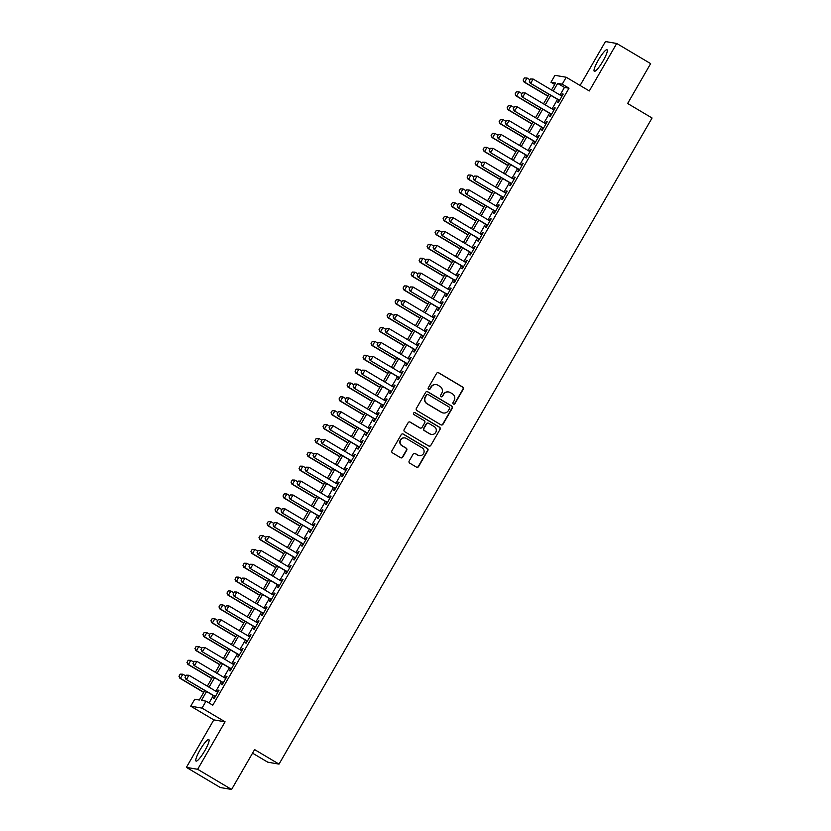<?xml version="1.0" encoding="UTF-8"?>
<svg xmlns="http://www.w3.org/2000/svg" width="831" height="831" viewBox="0 0 831 831"><rect width="100%" height="100%" fill="white"/><g stroke="black" fill="none" stroke-linecap="round" stroke-linejoin="round"><path stroke-width="1.25" d="M453.425 404.053A1.101 1.08 99.7 0 0 454.9 403.658L463.251 389.199A1.579 1.548 99.7 0 0 462.701 387.038L438.726 372.797A1.579 1.548 99.7 0 0 436.607 373.368L428.266 387.828A1.101 1.08 99.7 0 0 429.014 389.469A1.101 1.08 99.7 0 0 430.126 388.939L431.206 387.069A5.038 4.944 99.7 0 1 437.989 385.241L439.983 386.425A5.038 4.944 99.7 0 1 441.728 393.312L440.648 395.192A1.101 1.08 99.7 0 0 441.396 396.823A1.101 1.08 99.7 0 0 442.518 396.294L443.598 394.424A5.038 4.944 99.7 0 1 450.371 392.606L452.365 393.79A5.038 4.944 99.7 0 1 454.121 400.677L453.04 402.547A1.101 1.08 99.7 0 0 453.425 404.053M453.633 404.146A1.101 1.08 99.7 0 0 454.599 403.606L462.95 389.147A1.579 1.548 99.7 0 0 462.4 386.986L438.425 372.745A1.579 1.548 99.7 0 0 438.051 372.589M428.858 389.427A1.101 1.08 99.7 0 0 429.824 388.887L431.206 387.069M441.251 396.792A1.101 1.08 99.7 0 0 442.206 396.242L443.598 394.424M204.81 750.715A12.517 2.254 -59.3 0 0 208.83 739.548A12.517 2.254 -59.3 0 0 200.063 749.905A12.517 2.254 -59.3 0 0 196.043 761.071A12.517 2.254 -59.3 0 0 204.81 750.715M603.057 60.933A12.517 2.254 -59.3 0 0 607.077 49.777A12.517 2.254 -59.3 0 0 598.299 60.133A12.517 2.254 -59.3 0 0 594.29 71.289A12.517 2.254 -59.3 0 0 603.057 60.933M409.195 460.987A1.579 1.548 99.7 0 0 409.735 463.137L416.466 467.136A1.579 1.548 99.7 0 0 418.585 466.565L427.851 450.506A1.579 1.548 99.7 0 0 427.311 448.356L403.336 434.104A1.579 1.548 99.7 0 0 401.217 434.675L391.941 450.734A1.579 1.548 99.7 0 0 392.492 452.885L400.615 457.715A1.579 1.548 99.7 0 0 402.734 457.143L406.702 450.277A1.579 1.548 99.7 0 0 406.151 448.117L402.121 445.728A4.217 4.134 99.7 0 1 404.936 437.937A4.217 4.134 99.7 0 1 406.328 438.446L422.106 447.826A4.217 4.134 99.7 0 1 419.302 455.617A4.217 4.134 99.7 0 1 417.91 455.108L415.282 453.539A1.579 1.548 99.7 0 0 413.163 454.11L409.195 460.987M231.589 789.45L220.319 787.528L186.393 767.377L197.664 769.298L231.589 789.45L254.608 749.593L279.029 764.105L652.055 118.002L627.634 103.48L650.642 63.623L616.716 43.472L589.304 90.953L566.233 77.252L562.234 84.18L569.017 88.211L212.798 705.197L206.015 701.167L202.006 708.105L190.746 706.184L194.745 699.255L199.315 700.024L204.81 690.499M197.664 769.298L225.076 721.807L202.006 708.105M440.897 424.807A1.579 1.548 99.7 0 0 443.016 424.236L452.293 408.177A1.579 1.548 99.7 0 0 451.742 406.027L427.768 391.785A1.579 1.548 99.7 0 0 425.649 392.357L416.383 408.416A1.579 1.548 99.7 0 0 416.923 410.566L440.897 424.807M440.077 429.347L430.801 445.406A1.579 1.548 99.7 0 1 428.682 445.967L404.707 431.725A1.579 1.548 99.7 0 1 404.157 429.575L408.125 422.699A1.579 1.548 99.7 0 1 410.244 422.127L419.967 427.913A1.579 1.548 99.7 0 0 422.086 427.342L424.724 422.782A1.579 1.548 99.7 0 0 424.174 420.631L414.046 414.617A1.101 1.08 99.7 0 1 414.783 412.571A1.101 1.08 99.7 0 1 415.147 412.706L439.526 427.186A1.579 1.548 99.7 0 1 440.077 429.347L430.801 445.406M616.716 43.472L605.446 41.55L580.09 85.479M558.858 100.156L557.643 102.265L558.401 102.39L563.21 94.08L562.442 93.945L561.361 95.814M550.86 114.013L549.634 116.132L550.402 116.257L555.201 107.937L554.443 107.812L553.363 109.682M542.851 127.881L541.635 130L542.394 130.124L547.193 121.804L546.434 121.679L545.354 123.549M534.842 141.748L533.627 143.856L534.385 143.992L539.194 135.671L538.426 135.536L537.345 137.416M526.844 155.615L525.618 157.724L526.387 157.859L531.186 149.538L530.427 149.403L529.347 151.284M518.835 169.472L517.62 171.591L518.378 171.716L523.177 163.395L522.419 163.271L521.338 165.14M510.836 183.339L509.611 185.458L510.369 185.583L515.178 177.263L514.41 177.138L513.329 179.008M502.828 197.207L501.602 199.315L502.371 199.45L507.17 191.13L506.411 191.005L505.331 192.875M494.819 211.074L493.604 213.183L494.362 213.318L499.171 204.997L498.403 204.862L497.322 206.742M486.821 224.931L485.595 227.05L486.364 227.175L491.163 218.865L490.404 218.73L489.324 220.599M478.812 238.798L477.596 240.917L478.355 241.042L483.154 232.722L482.396 232.597L481.315 234.467M470.803 252.666L469.588 254.774L470.346 254.909L475.155 246.589L474.387 246.464L473.306 248.334M462.805 266.533L461.579 268.642L462.348 268.777L467.147 260.456L466.388 260.321L465.308 262.201M454.796 280.4L453.581 282.509L454.339 282.633L459.138 274.323L458.38 274.188L457.299 276.058M446.798 294.257L445.572 296.376L446.33 296.501L451.14 288.18L450.371 288.056L449.291 289.926M438.789 308.124L437.563 310.233L438.332 310.368L443.131 302.048L442.372 301.923L441.292 303.793M430.78 321.992L429.565 324.1L430.323 324.235L435.132 315.915L434.364 315.78L433.283 317.66M422.782 335.859L421.556 337.968L422.325 338.092L427.124 329.782L426.365 329.647L425.275 331.517M414.773 349.716L413.558 351.835L414.316 351.96L419.115 343.639L418.357 343.515L417.276 345.384M406.764 363.583L405.549 365.702L406.307 365.827L411.116 357.507L410.348 357.382L409.268 359.252M398.766 377.451L397.54 379.559L398.309 379.694L403.108 371.374L402.349 371.239L401.269 373.119M390.757 391.318L389.542 393.427L390.3 393.562L395.099 385.241L394.341 385.106L393.26 386.986M382.759 405.175L381.533 407.294L382.291 407.419L387.101 399.098L386.332 398.973L385.252 400.843M374.75 419.042L373.524 421.161L374.293 421.286L379.092 412.965L378.334 412.841L377.253 414.711M366.741 432.909L365.526 435.018L366.284 435.153L371.083 426.833L370.325 426.708L369.244 428.578M358.743 446.777L357.517 448.885L358.275 449.02L363.085 440.7L362.326 440.565L361.236 442.445M350.734 460.634L349.519 462.753L350.277 462.877L355.076 454.567L354.318 454.432L353.237 456.302M342.725 474.501L341.51 476.62L342.268 476.745L347.078 468.424L346.309 468.3L345.229 470.169M334.727 488.368L333.501 490.477L334.27 490.612L339.069 482.292L338.31 482.167L337.23 484.037M326.718 502.236L325.503 504.344L326.261 504.479L331.06 496.159L330.302 496.024L329.221 497.904M318.72 516.103L317.494 518.212L318.252 518.336L323.062 510.026L322.293 509.891L321.213 511.761M310.711 529.96L309.485 532.079L310.254 532.204L315.053 523.883L314.295 523.759L313.214 525.628M302.702 543.827L301.487 545.946L302.245 546.071L307.044 537.75L306.286 537.626L305.206 539.496M294.704 557.694L293.478 559.803L294.236 559.938L299.046 551.618L298.287 551.483L297.197 553.363M286.695 571.562L285.48 573.67L286.238 573.806L291.037 565.485L290.279 565.35L289.198 567.23M278.686 585.419L277.471 587.538L278.229 587.662L283.039 579.342L282.27 579.217L281.19 581.087M270.688 599.286L269.462 601.405L270.231 601.53L275.03 593.209L274.272 593.085L273.191 594.954M262.679 613.153L261.464 615.262L262.222 615.397L267.021 607.077L266.263 606.942L265.182 608.822M254.67 627.021L253.455 629.129L254.213 629.264L259.023 620.944L258.254 620.809L257.174 622.689M246.672 640.878L245.446 642.997L246.215 643.121L251.014 634.801L250.256 634.676L249.175 636.546M238.663 654.745L237.448 656.864L238.206 656.989L243.005 648.668L242.247 648.544L241.167 650.413M230.665 668.612L229.439 670.721L230.197 670.856L235.007 662.536L234.249 662.411L233.158 664.281M222.656 682.48L221.441 684.588L222.199 684.723L226.998 676.403L226.24 676.268L225.159 678.148M569.017 88.211L564.446 87.432L560.052 95.046M557.549 99.377L552.054 108.903M549.551 113.245L544.045 122.77M541.542 127.101L536.037 136.637M533.544 140.969L528.038 150.504M525.535 154.836L520.029 164.361M517.526 168.703L512.031 178.229M509.528 182.56L504.022 192.096M501.519 196.428L496.014 205.963M493.51 210.295L488.015 219.831M485.512 224.162L480.006 233.688M477.503 238.019L471.998 247.555M469.505 251.886L463.999 261.422M461.496 265.754L455.99 275.29M453.487 279.621L447.982 289.146M445.489 293.478L439.983 303.014M437.48 307.345L431.975 316.881M429.471 321.213L423.976 330.748M421.473 335.08L415.967 344.605M413.464 348.947L407.959 358.473M405.466 362.804L399.96 372.34M397.457 376.672L391.952 386.207M389.448 390.539L383.943 400.075M381.45 404.406L375.944 413.931M373.441 418.263L367.936 427.799M365.432 432.13L359.937 441.666M357.434 445.998L351.929 455.533M349.425 459.865L343.92 469.39M341.427 473.722L335.921 483.258M333.418 487.589L327.913 497.125M325.409 501.457L319.904 510.992M317.411 515.324L311.905 524.849M309.402 529.191L303.897 538.717M301.393 543.048L295.898 552.584M293.395 556.915L287.89 566.451M285.386 570.783L279.881 580.308M277.377 584.65L271.882 594.175M269.379 598.507L263.874 608.043M261.37 612.374L255.865 621.91M253.372 626.242L247.867 635.777M245.363 640.109L239.858 649.634M237.354 653.966L231.859 663.502M229.356 667.833L223.851 677.369M221.347 681.7L215.842 691.236M213.338 695.568L209.059 702.984M214.647 696.336L213.432 698.456L214.19 698.58L219 690.27L218.231 690.135L217.151 692.005M252.551 753.146L267.759 762.183L279.029 764.105M225.076 721.807L213.806 719.885L186.393 767.377M213.806 719.885L190.746 706.184M554.703 84.482L550.963 82.259L554.963 75.33L566.233 77.252M206.555 691.537L201.445 700.388L206.015 701.167M562.234 84.18L557.663 83.401L553.269 91.015M550.766 95.347L545.261 104.872M542.768 109.204L537.262 118.74M534.759 123.071L529.254 132.607M526.75 136.938L521.255 146.474M518.752 150.806L513.246 160.331M510.743 164.673L505.238 174.198M502.745 178.53L497.239 188.066M494.736 192.397L489.23 201.933M486.727 206.265L481.222 215.79M478.729 220.132L473.223 229.657M470.72 233.989L465.215 243.525M462.711 247.856L457.216 257.392M454.713 261.723L449.207 271.259M446.704 275.591L441.199 285.116M438.695 289.448L433.2 298.983M430.697 303.315L425.192 312.851M422.688 317.182L417.183 326.718M414.69 331.05L409.184 340.575M406.681 344.907L401.176 354.442M398.672 358.774L393.177 368.31M390.674 372.641L385.169 382.177M382.665 386.508L377.16 396.034M374.656 400.376L369.161 409.901M366.658 414.233L361.153 423.768M358.649 428.1L353.144 437.636M350.651 441.967L345.145 451.503M342.642 455.835L337.137 465.36M334.633 469.692L329.128 479.227M326.635 483.559L321.13 493.095M318.626 497.426L313.121 506.962M310.617 511.294L305.122 520.819M302.619 525.15L297.114 534.686M294.61 539.018L289.105 548.553M286.612 552.885L281.107 562.421M278.603 566.752L273.098 576.278M270.594 580.62L265.089 590.145M262.596 594.477L257.091 604.012M254.587 608.344L249.082 617.88M246.578 622.211L241.083 631.737M238.58 636.079L233.075 645.604M230.571 649.935L225.066 659.471M222.573 663.803L217.068 673.339M214.564 677.67L209.059 687.206M551.524 89.977L555.534 83.038L550.963 82.259M207.314 686.167L212.819 676.631M215.322 672.3L220.828 662.764M223.331 658.432L228.826 648.907M231.33 644.576L236.835 635.04M239.338 630.708L244.844 621.173M247.337 616.841L252.842 607.305M255.346 602.974L260.851 593.448M263.354 589.106L268.849 579.581M271.353 575.249L276.858 565.714M279.361 561.382L284.867 551.846M287.37 547.515L292.865 537.979M295.369 533.647L300.874 524.122M303.377 519.79L308.883 510.255M311.376 505.923L316.881 496.387M319.384 492.056L324.89 482.52M327.393 478.189L332.888 468.663M335.392 464.332L340.897 454.796M343.4 450.464L348.906 440.929M351.409 436.597L356.904 427.061M359.408 422.73L364.913 413.204M367.416 408.862L372.922 399.337M375.415 395.005L380.92 385.47M383.423 381.138L388.929 371.602M391.432 367.271L396.938 357.745M399.431 353.404L404.936 343.878M407.439 339.547L412.945 330.011M415.448 325.679L420.943 316.144M423.446 311.812L428.952 302.276M431.455 297.945L436.961 288.419M439.454 284.088L444.959 274.552M447.462 270.22L452.968 260.685M455.471 256.353L460.976 246.817M463.469 242.486L468.975 232.96M471.478 228.629L476.984 219.093M479.487 214.762L484.982 205.226M487.485 200.894L492.991 191.359M495.494 187.027L501 177.502M503.493 173.16L508.998 163.634M511.501 159.303L517.007 149.767M519.51 145.435L525.015 135.9M527.508 131.568L533.014 122.032M535.517 117.701L541.023 108.175M543.526 103.844L549.021 94.308M564.446 87.432L557.663 83.401M562.442 93.945L563.065 94.319M554.443 107.812L555.066 108.186M546.434 121.679L547.058 122.043M538.426 135.536L539.049 135.91M530.427 149.403L531.051 149.777M522.419 163.271L523.042 163.645M514.41 177.138L515.033 177.502M506.411 191.005L507.035 191.369M498.403 204.862L499.026 205.236M490.404 218.73L491.028 219.104M482.396 232.597L483.019 232.96M474.387 246.464L475.01 246.828M466.388 260.321L467.012 260.695M458.38 274.188L459.003 274.562M450.371 288.056L450.994 288.419M442.372 301.923L442.996 302.287M434.364 315.78L434.987 316.154M426.365 329.647L426.989 330.021M418.357 343.515L418.98 343.889M410.348 357.382L410.971 357.745M402.349 371.239L402.973 371.613M394.341 385.106L394.964 385.48M386.332 398.973L386.955 399.347M378.334 412.841L378.957 413.204M370.325 426.708L370.948 427.072M362.326 440.565L362.95 440.939M354.318 454.432L354.941 454.806M346.309 468.3L346.932 468.663M338.31 482.167L338.934 482.531M330.302 496.024L330.925 496.398M322.293 509.891L322.916 510.265M314.295 523.759L314.918 524.132M306.286 537.626L306.909 537.989M298.287 551.483L298.9 551.857M290.279 565.35L290.902 565.724M282.27 579.217L282.893 579.591M274.272 593.085L274.895 593.448M266.263 606.942L266.886 607.316M258.254 620.809L258.877 621.183M250.256 634.676L250.879 635.05M242.247 648.544L242.87 648.907M234.249 662.411L234.861 662.774M226.24 676.268L226.863 676.642M218.231 690.135L218.854 690.509M448.553 391.962A5.038 4.944 99.7 0 0 443.287 394.372M436.161 384.608A5.038 4.944 99.7 0 0 430.905 387.017M441.271 424.963A1.579 1.548 99.7 0 0 442.715 424.184L451.981 408.125A1.579 1.548 99.7 0 0 451.441 405.975L427.466 391.733A1.579 1.548 99.7 0 0 427.092 391.578M449.561 408.572A1.101 1.08 99.7 0 0 449.176 407.065L428.131 394.559A1.101 1.08 99.7 0 0 426.646 394.954L425.514 396.927A5.038 4.944 99.7 0 0 427.259 403.814L441.645 412.363A5.038 4.944 99.7 0 0 448.418 410.545L449.561 408.572M427.612 394.413A1.101 1.08 99.7 0 0 426.345 394.902L426.646 394.954M443.162 412.955A5.038 4.944 99.7 0 1 441.344 412.311L426.957 403.762A5.038 4.944 99.7 0 1 425.202 396.875L426.345 394.902M429.056 446.133A1.579 1.548 99.7 0 0 430.5 445.354M420.341 428.069A1.579 1.548 99.7 0 1 419.665 427.861L409.943 422.075A1.579 1.548 99.7 0 0 409.569 421.919M439.765 429.295A1.579 1.548 99.7 0 0 439.225 427.134L414.846 412.654A1.101 1.08 99.7 0 0 414.627 412.56M430.063 433.907A4.217 4.134 99.7 0 0 436.046 431.694A4.217 4.134 99.7 0 0 434.26 426.625L428.703 423.322A1.579 1.548 99.7 0 0 426.583 423.893L423.955 428.443A1.579 1.548 99.7 0 0 424.496 430.603L429.752 433.855A4.217 4.134 99.7 0 0 431.299 434.384M428.027 423.104A1.579 1.548 99.7 0 0 426.282 423.841L426.583 423.893M429.752 433.855L424.194 430.551A1.579 1.548 99.7 0 1 423.644 428.391L426.282 423.841M419.156 455.585A4.217 4.134 99.7 0 1 417.598 455.056L414.97 453.487A1.579 1.548 99.7 0 0 414.607 453.331M404.78 437.906A4.217 4.134 99.7 0 0 401.82 445.676L402.121 445.728M400.989 457.871A1.579 1.548 99.7 0 0 402.422 457.092L406.39 450.225A1.579 1.548 99.7 0 0 405.85 448.075L401.82 445.676M416.84 467.292A1.579 1.548 99.7 0 0 418.273 466.513L427.55 450.454A1.579 1.548 99.7 0 0 426.999 448.304L403.025 434.052A1.579 1.548 99.7 0 0 402.661 433.896M524.351 77.948L523.25 80.046L524.351 77.948L527.041 78.01L524.641 82.165L548.013 96.053M523.25 80.046L524.091 82.072L547.92 96.23M529.991 79.766L527.041 78.01L524.444 77.958M523.156 80.025L524.091 82.072M530.448 78.987L529.243 81.064L530.448 78.987L533.128 79.049L561.985 96.188M559.585 100.343L530.178 83.11L529.243 81.064M559.481 100.52L530.178 83.11M530.542 78.997L533.128 79.049L530.729 83.204L529.337 81.074M516.352 91.815L515.241 93.903L516.352 91.815L519.032 91.877L516.633 96.032L540.015 109.921M515.241 93.903L516.082 95.939L539.911 110.097M521.993 93.633L519.032 91.877L516.435 91.826M515.147 93.893L516.082 95.939M508.343 105.672L507.232 107.77L508.343 105.672L511.023 105.734L508.624 109.9L532.006 123.788M507.232 107.77L508.084 109.806L531.902 123.964M513.984 107.49L511.023 105.734L508.437 105.693M507.139 107.76L508.084 109.806M500.335 119.539L499.234 121.638L500.335 119.539L503.025 119.602L500.626 123.767L523.997 137.655M499.234 121.638L500.075 123.674L523.904 137.821M505.975 121.357L503.025 119.602L500.428 119.56M499.14 121.617L500.075 123.674M492.336 133.407L491.225 135.505L492.336 133.407L495.016 133.469L492.617 137.624L515.999 151.512M491.225 135.505L492.066 137.531L515.895 151.689M497.977 135.224L495.016 133.469L492.43 133.417M491.131 135.484L492.066 137.531M522.439 92.843L521.234 94.931L522.439 92.843L525.13 92.906L553.976 110.056M551.576 114.211L522.18 96.978L521.234 94.931M551.483 114.387L522.18 96.978M522.533 92.864L525.13 92.906L522.72 97.071L521.328 94.942M514.431 106.711L513.236 108.788L514.431 106.711L517.121 106.773L545.977 123.923M543.578 128.078L514.171 110.845L513.236 108.788M543.474 128.254L514.171 110.845M514.524 106.732L517.121 106.773L514.721 110.939L513.329 108.809M506.432 120.578L505.227 122.656L506.432 120.578L509.112 120.64L537.969 137.78M535.569 141.945L506.162 124.702L505.227 122.656M535.465 142.111L506.162 124.702M506.526 120.588L509.112 120.64L506.713 124.795L505.321 122.676M498.423 134.445L497.229 136.523L498.423 134.445L501.114 134.508L529.97 151.647M527.56 155.812L498.164 138.569L497.229 136.523M527.467 155.979L498.164 138.569M498.517 134.456L501.114 134.508L498.704 138.663L497.312 136.533M484.328 147.274L483.216 149.362L484.328 147.274L487.018 147.336L484.608 151.491L507.99 165.379M483.216 149.362L484.068 151.398L507.886 165.556M489.968 149.092L487.018 147.336L484.421 147.284M483.133 149.351L484.068 151.398M490.425 148.302L489.22 150.39L490.425 148.302L493.105 148.365L521.961 165.514M519.562 169.669L490.155 152.437L489.22 150.39M519.458 169.846L490.155 152.437M490.508 148.323L493.105 148.365L490.706 152.53L489.314 150.401M476.329 161.131L475.218 163.229L476.329 161.131L479.009 161.193L476.61 165.359L499.982 179.247M475.218 163.229L476.059 165.265L499.888 179.423M481.959 162.949L479.009 161.193L476.412 161.152M475.124 163.219L476.059 165.265M482.416 162.17L481.211 164.247L482.416 162.17L485.096 162.232L513.953 179.382M511.553 183.537L482.146 166.304L481.211 164.247M511.46 183.713L482.146 166.304M482.51 162.19L485.096 162.232L482.697 166.397L481.305 164.268M468.32 174.998L467.209 177.096L468.32 174.998L471 175.061L468.601 179.226L491.983 193.114M467.209 177.096L468.05 179.132L491.879 193.28M473.961 176.816L471 175.061L468.414 175.019M467.115 177.076L468.05 179.132M474.408 176.037L473.213 178.114L474.408 176.037L477.098 176.099L505.954 193.239M503.555 197.404L474.148 180.161L473.213 178.114M503.451 197.581L474.148 180.161M474.501 176.047L477.098 176.099L474.698 180.254L473.306 178.135M460.312 188.866L459.2 190.964L460.312 188.866L463.002 188.928L460.603 193.083L483.974 206.981M459.2 190.964L460.052 192.989L483.881 207.148M465.952 190.683L463.002 188.928L460.405 188.876M459.117 190.943L460.052 192.989M466.409 189.904L465.204 191.982L466.409 189.904L469.089 189.967L497.946 207.106M495.546 211.271L466.139 194.028L465.204 191.982M495.442 211.438L466.139 194.028M466.492 189.915L469.089 189.967L466.69 194.122L465.298 191.992M452.313 202.733L451.202 204.821L452.313 202.733L454.993 202.795L452.594 206.95L475.976 220.838M451.202 204.821L452.043 206.857L475.872 221.015M457.954 204.551L454.993 202.795L452.396 202.743M451.108 204.81L452.043 206.857M458.4 203.761L457.195 205.849L458.4 203.761L461.08 203.834L489.937 220.973M487.537 225.128L458.141 207.895L457.195 205.849M487.444 225.305L458.141 207.895M458.494 203.782L461.08 203.834L458.681 207.989L457.289 205.859M444.305 216.59L443.193 218.688L444.305 216.59L446.985 216.662L444.585 220.817L467.967 234.706M443.193 218.688L444.034 220.724L467.863 234.882M449.945 218.418L446.985 216.662L444.398 216.611M443.1 218.678L444.034 220.724M450.392 217.629L449.197 219.706L450.392 217.629L453.082 217.691L481.938 234.841M479.539 238.996L450.132 221.763L449.197 219.706M479.435 239.172L450.132 221.763M450.485 217.649L453.082 217.691L450.682 221.856L449.291 219.727M436.296 230.457L435.195 232.555L436.296 230.457L438.986 230.519L436.587 234.685L459.959 248.573M435.195 232.555L436.036 234.591L459.865 248.749M441.936 232.275L438.986 230.519L436.389 230.478M435.101 232.535L436.036 234.591M442.393 231.496L441.188 233.573L442.393 231.496L445.073 231.558L473.93 248.698M471.53 252.863L442.123 235.62L441.188 233.573M471.426 253.04L442.123 235.62M442.487 231.517L445.073 231.558L442.674 235.713L441.282 233.594M428.297 244.324L427.186 246.423L428.297 244.324L430.977 244.387L428.578 248.542L451.96 262.44M427.186 246.423L428.027 248.448L451.856 262.606M433.938 246.142L430.977 244.387L428.391 244.345M427.092 246.402L428.027 248.448M434.384 245.363L433.19 247.441L434.384 245.363L437.075 245.425L465.931 262.565M463.521 266.73L434.125 249.487L433.19 247.441M463.428 266.896L434.125 249.487M434.478 245.374L437.075 245.425L434.665 249.58L433.273 247.451M426.386 259.23L425.181 261.308L426.386 259.23L429.066 259.293L457.923 276.432M455.523 280.587L426.116 263.354L425.181 261.308M455.419 280.764L426.116 263.354M426.469 259.241L429.066 259.293L426.667 263.448L425.275 261.318M418.377 273.087L417.172 275.175L418.377 273.087L421.057 273.15L449.914 290.299M447.514 294.454L418.107 277.222L417.172 275.175M447.41 294.631L418.107 277.222M418.471 273.108L421.057 273.15L418.658 277.315L417.266 275.186M420.289 258.192L419.177 260.28L420.289 258.192L422.979 258.254L420.569 262.409L443.951 276.297M419.177 260.28L420.029 262.316L443.847 276.474M425.929 260.01L422.979 258.254L420.382 258.202M419.094 260.269L420.029 262.316M412.29 272.059L411.179 274.147L412.29 272.059L414.97 272.121L412.571 276.276L435.943 290.164M411.179 274.147L412.02 276.183L435.849 290.341M417.92 273.877L414.97 272.121L412.373 272.069M411.085 274.137L412.02 276.183M404.281 285.916L403.17 288.014L404.281 285.916L406.961 285.978L404.562 290.144L427.944 304.032M403.17 288.014L404.011 290.05L427.84 304.208M409.922 287.734L406.961 285.978L404.375 285.937M403.077 288.004L404.011 290.05M410.369 286.955L409.174 289.032L410.369 286.955L413.059 287.017L441.915 304.167M439.506 308.322L410.109 291.089L409.174 289.032M439.412 308.498L410.109 291.089M410.462 286.975L413.059 287.017L410.659 291.182L409.257 289.053M396.273 299.783L395.161 301.882L396.273 299.783L398.963 299.846L396.553 304.011L419.935 317.899M395.161 301.882L396.013 303.917L419.842 318.065M401.913 301.601L398.963 299.846L396.366 299.804M395.078 301.861L396.013 303.917M402.37 300.822L401.165 302.9L402.37 300.822L405.05 300.884L433.907 318.024M431.507 322.189L402.1 304.946L401.165 302.9M431.403 322.355L402.1 304.946M402.453 300.832L405.05 300.884L402.651 305.039L401.259 302.92M388.274 313.651L387.163 315.749L388.274 313.651L390.954 313.713L388.555 317.868L411.927 331.756M387.163 315.749L388.004 317.774L411.833 331.933M393.915 315.468L390.954 313.713L388.357 313.661M387.069 315.728L388.004 317.774M394.361 314.689L393.156 316.767L394.361 314.689L397.041 314.752L425.898 331.891M423.498 336.056L394.091 318.813L393.156 316.767M423.405 336.223L394.091 318.813M394.455 314.7L397.041 314.752L394.642 318.907L393.25 316.777M380.266 327.518L379.154 329.606L380.266 327.518L382.946 327.58L380.546 331.735L403.928 345.623M379.154 329.606L379.996 331.642L403.824 345.8M385.906 329.336L382.946 327.58L380.359 327.528M379.061 329.595L379.996 331.642M386.353 328.546L385.158 330.634L386.353 328.546L389.043 328.609L417.9 345.758M415.5 349.913L386.093 332.68L385.158 330.634M415.396 350.09L386.093 332.68M386.446 328.567L389.043 328.609L386.644 332.774L385.252 330.645M372.257 341.375L371.156 343.473L372.257 341.375L374.947 341.437L372.548 345.603L395.92 359.491M371.156 343.473L371.997 345.509L395.826 359.667M377.897 343.193L374.947 341.437L372.35 341.396M371.062 343.463L371.997 345.509M378.354 342.414L377.149 344.491L378.354 342.414L381.034 342.476L409.891 359.626M407.491 363.781L378.084 346.548L377.149 344.491M407.387 363.957L378.084 346.548M378.448 342.434L381.034 342.476L378.635 346.641L377.243 344.512M364.258 355.242L363.147 357.34L364.258 355.242L366.938 355.304L364.539 359.47L387.921 373.358M363.147 357.34L363.988 359.376L387.817 373.524M369.899 357.06L366.938 355.304L364.352 355.263M363.054 357.32L363.988 359.376M370.346 356.281L369.151 358.358L370.346 356.281L373.036 356.343L401.892 373.483M399.482 377.648L370.086 360.405L369.151 358.358M399.389 377.814L370.086 360.405M370.439 356.291L373.036 356.343L370.626 360.498L369.234 358.379M356.25 369.109L355.138 371.208L356.25 369.109L358.94 369.172L356.53 373.327L379.912 387.225M355.138 371.208L355.99 373.233L379.809 387.391M361.89 370.927L358.94 369.172L356.343 369.12M355.055 371.187L355.99 373.233M362.347 370.148L361.142 372.226L362.347 370.148L365.027 370.211L393.884 387.35M391.484 391.515L362.077 374.272L361.142 372.226M391.38 391.681L362.077 374.272M362.43 370.159L365.027 370.211L362.628 374.365L361.236 372.236M348.241 382.977L347.14 385.065L348.241 382.977L350.931 383.039L348.532 387.194L371.904 401.082M347.14 385.065L347.981 387.101L371.81 401.259M353.881 384.795L350.931 383.039L348.334 382.987M347.046 385.054L347.981 387.101M354.338 384.005L353.133 386.093L354.338 384.005L357.018 384.067L385.875 401.217M383.475 405.372L354.068 388.139L353.133 386.093M383.371 405.549L354.068 388.139M354.432 384.026L357.018 384.067L354.619 388.233L353.227 386.103M340.243 396.834L339.131 398.932L340.243 396.834L342.923 396.896L340.523 401.061L363.905 414.949M339.131 398.932L339.972 400.968L363.801 415.126M345.883 398.662L342.923 396.896L340.336 396.854M339.038 398.922L339.972 400.968M332.234 410.701L331.122 412.799L332.234 410.701L334.924 410.763L332.514 414.929L355.897 428.817M331.122 412.799L331.974 414.835L355.793 428.983M337.874 412.519L334.924 410.763L332.327 410.722M331.039 412.778L331.974 414.835M324.235 424.568L323.124 426.667L324.235 424.568L326.915 424.631L324.516 428.786L347.888 442.684M323.124 426.667L323.965 428.692L347.794 442.85M329.876 426.386L326.915 424.631L324.319 424.579M323.03 426.646L323.965 428.692M346.33 397.872L345.135 399.95L346.33 397.872L349.02 397.935L377.876 415.085M375.467 419.24L346.07 402.007L345.135 399.95M375.373 419.416L346.07 402.007M346.423 397.893L349.02 397.935L346.62 402.1L345.218 399.971M338.331 411.74L337.126 413.817L338.331 411.74L341.011 411.802L369.868 428.941M367.468 433.107L338.061 415.864L337.126 413.817M367.364 433.283L338.061 415.864M338.414 411.75L341.011 411.802L338.612 415.957L337.22 413.838M330.323 425.607L329.118 427.685L330.323 425.607L333.002 425.669L361.859 442.809M359.459 446.974L330.052 429.731L329.118 427.685M359.366 447.14L330.052 429.731M330.416 425.617L333.002 425.669L330.603 429.824L329.211 427.695M316.227 438.436L315.115 440.523L316.227 438.436L318.907 438.498L316.507 442.653L339.889 456.541M315.115 440.523L315.957 442.559L339.786 456.718M321.867 440.253L318.907 438.498L316.32 438.446M315.022 440.513L315.957 442.559M322.314 439.474L321.119 441.552L322.314 439.474L325.004 439.537L353.861 456.676M351.461 460.831L322.054 443.598L321.119 441.552M351.357 461.008L322.054 443.598M322.407 439.485L325.004 439.537L322.605 443.692L321.213 441.562M308.218 452.303L307.117 454.391L308.218 452.303L310.908 452.365L308.509 456.52L331.881 470.408M307.117 454.391L307.958 456.427L331.787 470.585M313.858 454.121L310.908 452.365L308.311 452.313M307.023 454.38L307.958 456.427M314.315 453.331L313.11 455.409L314.315 453.331L316.995 453.394L345.852 470.543M343.452 474.698L314.045 457.466L313.11 455.409M343.348 474.875L314.045 457.466M314.409 453.352L316.995 453.394L314.596 457.559L313.204 455.43M300.22 466.16L299.108 468.258L300.22 466.16L302.9 466.222L300.5 470.388L323.882 484.276M299.108 468.258L299.949 470.294L323.778 484.452M305.86 467.978L302.9 466.222L300.313 466.181M299.015 468.237L299.949 470.294M306.307 467.199L305.112 469.276L306.307 467.199L308.997 467.261L337.853 484.411M335.444 488.566L306.047 471.333L305.112 469.276M335.35 488.742L306.047 471.333M306.4 467.219L308.997 467.261L306.587 471.416L305.195 469.297M292.211 480.027L291.099 482.125L292.211 480.027L294.901 480.089L292.491 484.244L315.873 498.143M291.099 482.125L291.951 484.161L315.77 498.309M297.851 481.845L294.901 480.089L292.304 480.048M291.016 482.105L291.951 484.161M298.308 481.066L297.103 483.143L298.308 481.066L300.988 481.128L329.845 498.268M327.445 502.433L298.038 485.19L297.103 483.143M327.341 502.599L298.038 485.19M298.391 481.076L300.988 481.128L298.589 485.283L297.197 483.164M284.202 493.894L283.101 495.993L284.202 493.894L286.892 493.957L284.493 498.112L307.865 512M283.101 495.993L283.942 498.018L307.771 512.176M289.842 495.712L286.892 493.957L284.295 493.905M283.007 495.972L283.942 498.018M276.204 507.762L275.092 509.85L276.204 507.762L278.884 507.824L276.484 511.979L299.866 525.867M275.092 509.85L275.934 511.886L299.762 526.044M281.844 509.58L278.884 507.824L276.297 507.772M274.999 509.839L275.934 511.886M268.195 521.619L267.083 523.717L268.195 521.619L270.885 521.681L268.475 525.846L291.858 539.735M267.083 523.717L267.935 525.753L291.754 539.911M273.835 523.437L270.885 521.681L268.288 521.639M267 523.707L267.935 525.753M290.299 494.933L289.095 497.011L290.299 494.933L292.979 494.996L321.836 512.135M319.436 516.29L290.029 499.057L289.095 497.011M319.333 516.466L290.029 499.057M290.393 494.944L292.979 494.996L290.58 499.151L289.188 497.021M282.291 508.79L281.096 510.878L282.291 508.79L284.981 508.852L313.838 526.002M311.428 530.157L282.031 512.924L281.096 510.878M311.334 530.334L282.031 512.924M282.384 508.811L284.981 508.852L282.571 513.018L281.179 510.888M274.292 522.657L273.087 524.735L274.292 522.657L276.972 522.72L305.829 539.87M303.429 544.025L274.022 526.792L273.087 524.735M303.325 544.201L274.022 526.792M274.375 522.678L276.972 522.72L274.573 526.885L273.181 524.756M260.196 535.486L259.085 537.584L260.196 535.486L262.876 535.548L260.477 539.714L283.849 553.602M259.085 537.584L259.926 539.62L283.755 553.768M265.837 537.304L262.876 535.548L260.28 535.507M258.992 537.564L259.926 539.62M266.284 536.525L265.079 538.602L266.284 536.525L268.964 536.587L297.82 553.726M295.421 557.892L266.013 540.649L265.079 538.602M295.327 558.058L266.013 540.649M266.377 536.535L268.964 536.587L266.564 540.742L265.172 538.623M252.188 549.353L251.076 551.452L252.188 549.353L254.868 549.416L252.468 553.571L275.85 567.459M251.076 551.452L251.918 553.477L275.747 567.635M257.828 551.171L254.868 549.416L252.281 549.364M250.983 551.431L251.918 553.477M258.275 550.392L257.08 552.47L258.275 550.392L260.965 550.454L289.822 567.594M287.422 571.759L258.015 554.516L257.08 552.47M287.318 571.925L258.015 554.516M258.368 550.402L260.965 550.454L258.566 554.609L257.174 552.48M244.179 563.221L243.078 565.309L244.179 563.221L246.869 563.283L244.47 567.438L267.842 581.326M243.078 565.309L243.919 567.344L267.748 581.503M249.819 565.038L246.869 563.283L244.272 563.231M242.984 565.298L243.919 567.344M250.276 564.249L249.071 566.337L250.276 564.249L252.956 564.311L281.813 581.461M279.413 585.616L250.006 568.383L249.071 566.337M279.309 585.793L250.006 568.383M250.37 564.27L252.956 564.311L250.557 568.477L249.165 566.347M236.181 577.078L235.069 579.176L236.181 577.078L238.861 577.14L236.461 581.305L259.843 595.193M235.069 579.176L235.911 581.212L259.739 595.37M241.821 578.895L238.861 577.14L236.274 577.098M234.976 579.165L235.911 581.212M242.268 578.116L241.073 580.194L242.268 578.116L244.958 578.179L273.804 595.328M271.405 599.483L242.008 582.251L241.073 580.194M271.311 599.66L242.008 582.251M242.361 578.137L244.958 578.179L242.548 582.344L241.156 580.215M228.172 590.945L227.06 593.043L228.172 590.945L230.852 591.007L228.452 595.173L251.835 609.061M227.06 593.043L227.912 595.079L251.731 609.227M233.812 592.763L230.852 591.007L228.265 590.966M226.967 593.022L227.912 595.079M234.259 591.984L233.064 594.061L234.259 591.984L236.949 592.046L265.806 609.185M263.406 613.351L233.999 596.107L233.064 594.061M263.302 613.527L233.999 596.107M234.352 591.994L236.949 592.046L234.55 596.201L233.158 594.082M220.163 604.812L219.062 606.91L220.163 604.812L222.853 604.875L220.454 609.03L243.826 622.928M219.062 606.91L219.903 608.936L243.732 623.094M225.803 606.63L222.853 604.875L220.257 604.823M218.969 606.89L219.903 608.936M226.261 605.851L225.056 607.928L226.261 605.851L228.941 605.913L257.797 623.053M255.397 627.218L225.99 609.975L225.056 607.928M255.294 627.384L225.99 609.975M226.354 605.861L228.941 605.913L226.541 610.068L225.149 607.939M212.165 618.68L211.053 620.767L212.165 618.68L214.845 618.742L212.445 622.897L235.827 636.785M211.053 620.767L211.895 622.803L235.724 636.962M217.805 620.497L214.845 618.742L212.258 618.69M210.96 620.757L211.895 622.803M218.252 619.708L217.057 621.796L218.252 619.708L220.942 619.77L249.799 636.92M247.389 641.075L217.992 623.842L217.057 621.796M247.295 641.252L217.992 623.842M218.345 619.729L220.942 619.77L218.532 623.936L217.14 621.806M204.156 632.536L203.044 634.635L204.156 632.536L206.846 632.609L204.436 636.764L227.819 650.652M203.044 634.635L203.896 636.671L227.715 650.829M209.796 634.365L206.846 632.609L204.249 632.557M202.961 634.624L203.896 636.671M210.253 633.575L209.048 635.653L210.253 633.575L212.933 633.638L241.79 650.787M239.39 654.942L209.983 637.709L209.048 635.653M239.286 655.119L209.983 637.709M210.336 633.596L212.933 633.638L210.534 637.803L209.142 635.673M196.158 646.404L195.046 648.502L196.158 646.404L198.838 646.466L196.438 650.631L219.81 664.52M195.046 648.502L195.887 650.538L219.716 664.696M201.788 648.222L198.838 646.466L196.241 646.425M194.953 648.481L195.887 650.538M202.245 647.442L201.04 649.52L202.245 647.442L204.925 647.505L233.781 664.644M231.382 668.81L201.975 651.566L201.04 649.52M231.288 668.986L201.975 651.566M202.338 647.453L204.925 647.505L202.525 651.66L201.133 649.541M188.149 660.271L187.037 662.369L188.149 660.271L190.829 660.333L188.429 664.488L211.812 678.387M187.037 662.369L187.879 664.395L211.708 678.553M193.789 662.089L190.829 660.333L188.242 660.281M186.944 662.349L187.879 664.395M194.236 661.31L193.041 663.387L194.236 661.31L196.926 661.372L225.783 678.512M223.383 682.677L193.976 665.434L193.041 663.387M223.279 682.843L193.976 665.434M194.329 661.32L196.926 661.372L194.527 665.527L193.135 663.398M180.14 674.138L179.039 676.226L180.14 674.138L182.83 674.201L180.431 678.356L203.803 692.244M179.039 676.226L179.88 678.262L203.709 692.42M185.78 675.956L182.83 674.201L180.234 674.149M178.945 676.216L179.88 678.262M186.237 675.177L185.033 677.255L186.237 675.177L188.917 675.239L217.774 692.379M215.374 696.534L185.967 679.301L185.033 677.255M215.271 696.71L185.967 679.301M186.331 675.188L188.917 675.239L186.518 679.394L185.126 677.265"/></g></svg>
